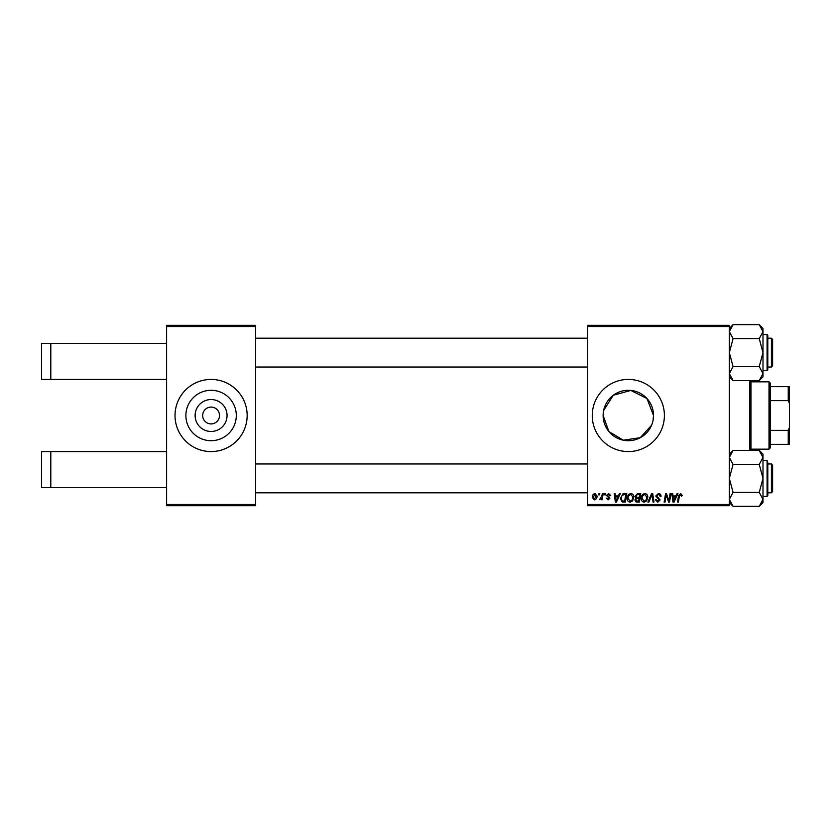 <?xml version="1.0" encoding="UTF-8"?>
<svg xmlns="http://www.w3.org/2000/svg" width="831" height="831" viewBox="0 0 831 831"><rect width="100%" height="100%" fill="white"/><g stroke="black" fill="none" stroke-linecap="round" stroke-linejoin="round"><path stroke-width="1.25" d="M227.06 415.5A15.966 15.966 0 0 1 211.095 431.466A15.966 15.966 0 0 1 195.119 415.5A15.966 15.966 0 0 1 211.095 399.534A15.966 15.966 0 0 1 227.06 415.5M202.671 415.5A8.414 8.414 0 0 0 211.095 423.914A8.414 8.414 0 0 0 219.509 415.5A8.414 8.414 0 0 0 211.095 407.086A8.414 8.414 0 0 0 202.671 415.5M185.884 415.5A25.2 25.2 0 0 0 211.095 440.7A25.2 25.2 0 0 0 236.295 415.5A25.2 25.2 0 0 0 211.095 390.3A25.2 25.2 0 0 0 185.884 415.5M175.019 415.5A36.076 36.076 0 0 0 211.095 451.576A36.076 36.076 0 0 0 247.16 415.5A36.076 36.076 0 0 0 211.095 379.424A36.076 36.076 0 0 0 175.019 415.5M653.021 420.538L653.53 415.5A25.2 25.2 0 0 0 628.329 390.3A25.2 25.2 0 0 0 603.129 415.5A25.2 25.2 0 0 0 628.329 440.7A25.2 25.2 0 0 0 653.53 415.5L646.965 398.537L630.854 390.425L613.268 395.286L603.618 410.514M603.129 415.5L608.894 431.549L623.312 440.201L640.275 437.688L651.556 425.264M592.254 415.5A36.076 36.076 0 0 0 628.329 451.576A36.076 36.076 0 0 0 664.395 415.5A36.076 36.076 0 0 0 628.329 379.424A36.076 36.076 0 0 0 592.254 415.5M166.605 326.521L166.605 325.316L255.584 325.316L255.584 326.521L166.605 326.521L166.605 504.479L255.584 504.479L255.584 505.684L166.605 505.684L166.605 504.479M729.327 505.684L587.444 505.684L587.444 504.479L729.327 504.479L729.327 505.684M729.327 326.521L587.444 326.521L587.444 325.316L729.327 325.316L729.327 504.479M602.298 493.656L603.181 493.656L602.143 499.774L601.26 499.774L601.478 498.517L599.473 499.67L601.852 496.107L602.298 493.656M604.823 493.656L605.695 493.656L605.519 494.861L604.625 494.861L604.823 493.656M624.31 493.656L626.792 493.656L625.369 502.069L622.201 501.966L620.352 498.631L622.949 493.863L624.31 493.656M630.906 493.552C632.838 493.905 633.804 495.11 633.793 497.187L632.64 500.916L630.137 502.184C628.143 501.82 627.176 500.563 627.239 498.434C627.218 495.764 628.444 494.133 630.906 493.552M644.898 493.552C646.83 493.905 647.796 495.11 647.785 497.187L646.632 500.916L644.129 502.184C642.134 501.82 641.168 500.563 641.22 498.434C641.21 495.764 642.436 494.133 644.898 493.552M658.401 493.552C660.167 493.645 661.04 494.59 661.009 496.398L660.136 496.502L659.907 495.255L658.349 494.528L656.635 495.941L660.136 499.95L657.778 502.184L655.316 499.743L656.199 499.473L657.809 501.197L659.263 500.002L655.763 496.024L658.401 493.552M682.324 495.401L681.368 496.284L680.547 494.528L679.394 496.117L678.387 502.069L677.504 502.069L678.543 495.899L680.599 493.552L682.324 495.401M587.444 326.521L587.444 504.479M677.016 493.656L677.961 493.656L674.045 502.069L672.975 502.069L671.832 493.656L672.705 493.656L672.985 495.951L675.977 495.951L677.016 493.656M670.077 493.656L670.96 493.656L669.516 502.069L668.602 502.069L666.192 494.933L665.018 502.069L664.125 502.069L665.558 493.656L666.472 493.656L668.903 500.792L670.077 493.656M651.577 493.656L652.688 493.656L653.976 502.069L653.093 502.069L651.992 494.861L648.834 502.069L647.9 502.069L651.577 493.656M637.419 493.656L640.784 493.656L639.361 502.069L636.047 501.934L634.884 500.023L636.047 497.977L634.998 496.273L637.419 493.656M619.407 493.656L620.352 493.656L616.446 502.069L615.376 502.069L614.223 493.656L615.096 493.656L615.387 495.951L618.368 495.951L619.407 493.656M610.733 495.619L609.85 495.847L608.593 494.31L607.451 495.255L609.964 498.143L608.126 499.888L606.142 498.029L608.167 499.119L609.092 498.278L606.578 495.318L608.635 493.552L610.733 495.619M598.922 493.656L599.795 493.656L599.618 494.861L598.715 494.861L598.922 493.656M594.986 493.552L597.063 495.982C597.146 498.122 596.222 499.421 594.3 499.888L592.254 497.333C592.202 495.276 593.105 494.019 594.986 493.552M255.584 326.521L255.584 504.479M674.336 499.431L675.499 496.938L673.11 496.938L673.64 501.155L674.336 499.431M645.947 500.262L646.913 497.146L644.835 494.528C642.955 495.099 642.051 496.429 642.103 498.527L644.16 501.197L645.947 500.262M638.644 501.093L639.091 498.465L636.245 498.818L635.757 499.992L637.148 501.093L638.644 501.093M639.257 497.478L639.735 494.642L637.232 494.684L635.871 496.294L637.398 497.478L639.257 497.478M631.955 500.262L632.921 497.146L630.843 494.528C628.963 495.099 628.059 496.429 628.111 498.527L630.168 501.197L631.955 500.262M616.727 499.431L617.89 496.938L615.501 496.938L616.031 501.155L616.727 499.431M624.652 501.093L625.743 494.642L624.621 494.642C622.305 494.861 621.173 496.2 621.224 498.683L622.284 500.948L624.652 501.093M594.331 499.119L596.191 496.076L594.975 494.31L593.126 497.333L594.331 499.119M50.805 343.359L50.805 379.424L41.55 379.424L41.55 343.359L166.605 343.359M50.805 379.424L166.605 379.424M50.805 451.576L50.805 487.641L41.55 487.641L41.55 451.576L166.605 451.576M50.805 487.641L166.605 487.641M750.975 380.556L750.975 450.444M749.77 450.444L749.77 380.556M772.612 465.163L771.417 463.958L772.612 465.163L772.612 491.609L771.417 492.814L771.417 463.958L767.802 463.958M587.444 463.958L255.584 463.958M771.417 492.814L767.802 492.814M587.444 492.814L255.584 492.814M733.077 492.357L729.327 478.386L733.077 464.415L759.254 464.415L762.993 478.386L759.254 492.357L762.993 499.348L759.254 506.328L733.077 506.328L729.327 499.348L733.077 492.357L759.254 492.357M767.802 462.753L767.802 495.702L767.086 496.419L767.086 460.353L767.802 462.753M733.077 464.415L729.327 457.424L733.077 450.444L759.254 450.444L762.993 457.424L759.254 464.415M761.985 502.88L762.993 499.348L762.993 454.183L759.254 450.444L761.944 453.819M759.254 506.328L762.993 502.589L762.993 499.348M729.431 500.449L729.327 499.348M772.612 339.391L772.612 365.837L771.417 367.042L771.417 338.186L772.612 339.391L771.417 338.186L767.802 338.186M255.584 367.042L587.444 367.042M767.802 367.042L771.417 367.042L772.612 365.837M255.584 338.186L587.444 338.186M759.254 380.556L762.993 376.817L762.993 331.652L759.254 338.643L762.993 352.614L759.254 366.585L762.993 373.576L759.254 380.556L733.077 380.556L729.327 373.576L733.077 366.585L729.327 352.614L733.077 338.643L759.254 338.643M767.802 368.247L767.086 370.647L767.086 334.581L767.802 335.298L767.802 369.93L767.802 344.803M733.077 366.585L759.254 366.585M733.077 338.643L729.327 331.652L733.077 324.672L759.254 324.672L762.993 331.652L762.993 328.411L759.254 324.672M730.345 328.12L729.327 331.652M762.9 330.551L762.993 331.652M769.007 381.834L770.212 383.039L770.212 447.961L769.007 449.166L769.007 381.834L750.975 381.834M770.212 386.644L789.45 386.644L789.45 444.356L788.245 444.356L788.245 430.375L789.45 427.529M770.212 430.375L788.245 430.375M789.45 403.471L788.245 400.625L788.245 386.644M770.212 400.625L788.245 400.625M770.212 444.356L788.245 444.356M767.086 460.353L762.993 460.353M767.086 496.419L762.993 496.419M729.327 502.589L733.077 506.328M729.327 454.183L733.077 450.444M767.086 370.647L762.993 370.647M767.086 334.581L762.993 334.581M729.327 328.411L733.077 324.672M729.327 376.817L733.077 380.556M769.007 449.166L750.975 449.166"/></g></svg>
